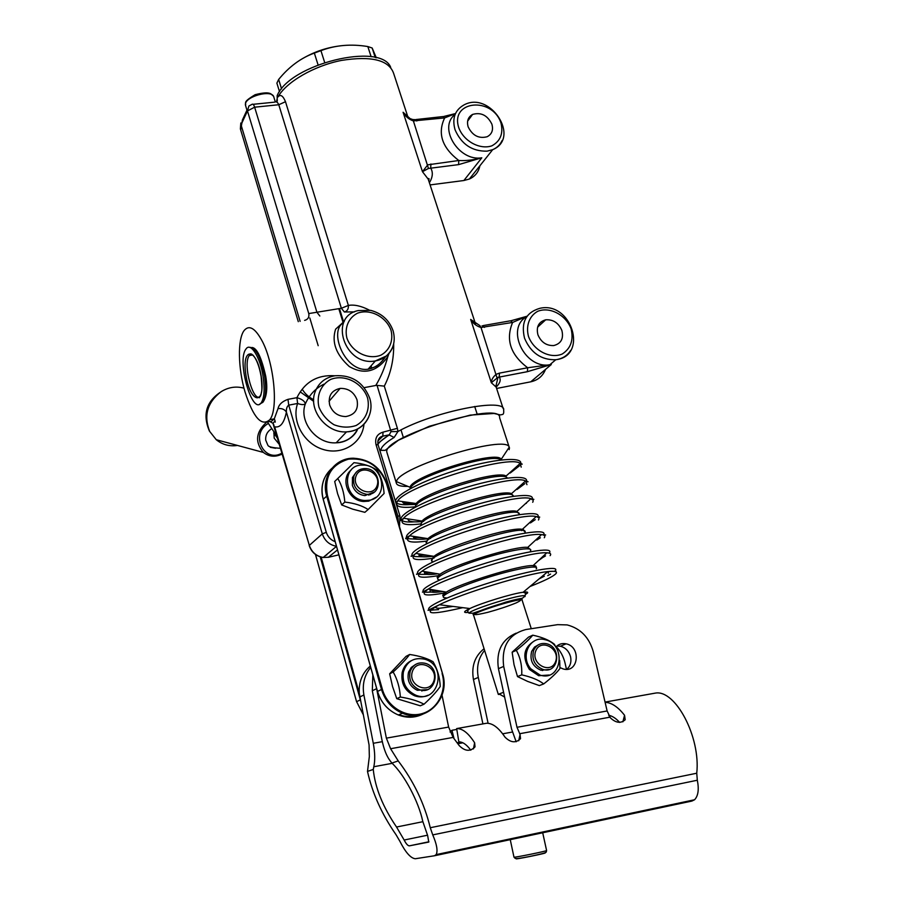 <?xml version="1.0" encoding="UTF-8"?>
<svg xmlns="http://www.w3.org/2000/svg" width="904" height="904" viewBox="0 0 904 904"><rect width="100%" height="100%" fill="white"/><g stroke="black" fill="none" stroke-linecap="round" stroke-linejoin="round"><path stroke-width="1.36" d="M371.273 365.6L371.341 368.482M487.979 612.279C498.861 609.285 508.308 606.132 516.32 602.844C524.376 598.889 521.472 598.572 507.596 601.872C496.319 604.968 486.646 608.2 478.589 611.556C471.041 615.387 474.171 615.624 487.979 612.279M509.212 449.616L509.234 447.164C506.409 434.078 397.929 467.244 396.449 481.64L396.268 482.804C396.585 485.358 400.438 486.544 407.851 486.375M387.206 453.367L386.856 452.226C381.793 436.847 502.217 400.031 499.607 417.75L509.144 447.005M379.623 449.774L380.833 450.124C381.273 446.802 385.714 442.576 394.144 437.457L397.941 431.513L397.398 428.326L384.302 386.132C390.822 373.454 393.941 359.419 393.681 344.017M384.302 386.132L377.058 385.375L391.025 431.637L397.941 431.513C434.282 411.275 506.037 397.172 503.664 410.066C503.901 412.619 503.584 414.066 502.714 414.416L500.364 414.913L493.991 413.467L470.148 415.117L429.355 426.259L398.449 440.225L385.127 450.35L380.776 450.35L379.77 449.333L380.833 450.124M369.295 310.095C361.25 305.959 354.278 304.399 348.379 305.428L285.494 101.711C282.975 95.621 280.466 94.039 277.98 96.954C286.229 82.027 313.857 65.879 341.475 60.41C371.544 55.686 388.935 60.014 393.647 73.405L407.964 117.215M390.709 67.371C380.912 41.64 289.562 64.116 277.155 95.677L277.279 101.169M428.462 168.46L413.377 120.91L412.54 119.464L410.122 118.627L403.082 112.265C405.591 116.593 409.015 119.475 413.377 120.91L444.644 117.915C437.321 133.43 442.033 147.623 458.791 160.505L427.761 164.833L422.473 171.692L428.462 168.46L458.577 164.63L481.809 157.793C473.425 160.031 465.752 160.935 458.791 160.505L458.577 164.63M416.812 121L415.094 119.644L413.06 119.554M455.458 113.61L444.644 117.915L442.892 116.582L415.874 119.554M430.903 163.963L430.711 168.121C433.208 172.291 432.767 177.173 429.389 182.755M499.483 373.115L496.319 374.245C493.121 376.798 491.448 379.635 491.335 382.731L498.002 377.33L527.348 371.702L527.676 367.747L499.483 373.115L499.2 377.092C501.189 379.635 500.183 382.968 496.16 387.104L503.178 408.597M496.951 377.702L481.007 327.485L479.911 325.632L470.679 319.44C473.142 323.542 476.589 326.22 481.007 327.485L512.613 322.445L510.455 320.807L483.244 325.576M482.047 325.768L484.487 327.384M527.348 371.702L551.282 364.549L527.676 367.747C510.489 354.775 505.472 339.667 512.613 322.445L527.156 316.14M496.601 388.471L530.738 381.816L551.282 364.549L527.382 371.668L498.002 377.33L495.934 386.121M276.443 101.926L277.223 98.4M253.052 104.322L274.601 102.152C276.251 101.282 277.641 102.141 278.782 104.74L285.494 101.711M304.614 320.389C308.015 319.451 309.394 317.18 308.761 313.575L316.908 312.242L319.835 316.004M344.932 311.846C347.452 310.852 348.605 308.705 348.379 305.428L341.373 308.264L316.908 312.242L254.634 107.192L278.782 104.74L341.373 308.264L344.367 311.982L354.504 311.88M313.688 401.365L300.343 391.986M277.528 437.276L267.46 421.976M278.07 439.129L273.72 432.937M267.866 445.254L265.697 440.112C265.38 435.423 267.166 431.75 271.053 429.106M270.296 447.31L275.573 448.271M282.127 453.006C264.375 463.741 249.764 434.53 267.787 423.75M266.284 422.507C255.787 432.214 254.815 442.18 263.369 452.418C269.177 456.893 275.517 457.379 282.398 453.898M243.99 388.178C236.125 386.019 228.52 387.172 221.164 391.647C207.287 402.37 203.468 415.625 209.683 431.411L216.259 439.717C222.44 444.711 229.526 446.621 237.515 445.446M334.875 375.781C317.519 374.572 304.863 381.872 296.907 397.681L287.992 399.342C282.285 401.353 278.952 404.45 278.014 408.608L274.307 418.846L271.324 421.433L267.866 421.705M364.131 387.647L375.793 385.466C381.002 376.798 385.025 367.182 387.839 356.594C377.024 371.838 364.165 375.149 349.283 366.504C335.994 354.526 331.44 342.085 335.61 329.18L344.413 321.169M245.018 391.918C253.369 417.693 261.64 426.959 269.799 419.705C278.398 409.568 274.307 364.278 262.42 341.52C255.312 328.141 249.21 324.491 244.103 330.57C237.447 339.181 238.046 368.47 245.018 391.918M263.154 376.844C264.861 389.206 264.262 397.794 261.358 402.596C252.419 416.495 236.464 360.606 245.956 349.08C250.544 341.701 260.318 357.136 263.154 376.844M377.058 385.375L375.793 385.466M398.958 714.702C405.76 717.154 412.45 717.267 419.015 715.03M353.95 462.667L334.695 481.504L337.61 493.753L341.689 504.952L352.718 509.167L364.866 512.331L368.131 509.528C362.052 505.596 354.278 503.11 344.819 502.093C344.062 492.68 341.712 484.815 337.757 478.51L353.95 462.667C363.329 463.594 371.002 466.102 376.979 470.182C381.059 476.385 383.432 484.148 384.087 493.471L368.131 509.528M341.689 504.952L344.819 502.093M376.132 497.223L368.73 501.144L363.781 501.483C348.481 501.019 339.712 479.007 351.159 470.001M369.838 500.183C389.387 496.759 383.002 464.498 363.046 465.097C341.226 463.741 342.876 499.663 364.877 500.511L369.838 500.183M374.143 492.126L364.911 495.618C358.741 494.804 354.56 491.403 352.368 485.391L352.447 477.538L356.052 472.419M353.893 476.171C352.289 485.923 356.458 491.968 366.391 494.296C383.206 496.002 381.657 468.396 365.046 468.577C359.611 468.69 355.893 471.221 353.893 476.171M355.927 476.329C360.346 463.255 381.669 472.543 377.149 485.527C372.866 498.68 351.306 489.403 355.927 476.329M334.695 481.504L337.757 478.51M409.659 654.473L406.054 656.372L389.658 673.808L392.551 686.543L396.754 698.679L420.292 705.798L424.021 704.205C418.055 700.984 410.167 698.589 400.336 697.029C399.794 687.763 397.41 679.424 393.183 672C400.574 665.152 406.065 659.298 409.659 654.473C419.388 655.92 427.185 658.338 433.039 661.728C437.389 669.016 439.796 677.243 440.248 686.43C436.835 691.458 431.423 697.379 424.021 704.205M389.658 673.808L393.183 672M427.908 695.244C423.648 697.244 419.219 697.425 414.597 695.775C404.913 691.097 400.766 683.356 402.167 672.553C403.523 666.949 406.653 662.948 411.535 660.553M403.376 671.943C401.975 682.769 406.122 690.52 415.84 695.221C438.44 704.476 447.842 665.502 424.812 659.231C414.032 656.982 406.89 661.219 403.376 671.943M396.754 698.679L400.336 697.029M427.366 689.628L417.332 690.294C409.715 686.531 406.8 680.475 408.563 672.124L411.241 667.48L415.501 664.496M410.213 671.299C408.45 679.672 411.376 685.752 419.015 689.526C435.299 696.103 442.112 668.056 425.524 663.389C418.258 661.717 413.162 664.361 410.213 671.299M412.348 671.661C416.857 657.479 438.508 666.689 433.909 680.769C429.547 695.029 407.636 685.831 412.348 671.661M398.212 760.908C413.659 781.18 424.338 803.453 430.27 827.725L432.745 834.9C436.824 844.336 437.965 850.901 436.169 854.608L434.428 855.772L415.298 858.743C410.687 858.258 405.534 852.415 399.839 841.217L396.065 834.754C381.872 814.323 372.358 793.203 367.499 771.417L373.262 769.44C375.103 787.757 382.867 806.944 396.54 827.024L404.156 840.031C406.077 843.794 407.794 845.737 409.32 845.861L428.778 842.065L427.637 835.499L422.733 821.261C418.688 801.656 404.201 774.502 391.873 763.066L398.212 760.908L390.596 748.727L386.37 738.139L376.482 687.831M372.832 674.926L372.312 690.78L381.94 739.89C383.861 749.28 386.652 756.32 390.302 761.01L391.873 763.066M434.711 855.715L691.899 801.068L694.566 799.757C698.227 795.893 699.142 789.384 697.312 780.231L696.747 773.225C700.803 736.884 675.231 689.289 655.343 693.108L605.058 702.092M622.879 721.821L624.551 715.267C618.008 706.917 611.533 702.6 605.104 702.306M624.551 715.267L625.184 719.742C620.845 723.652 615.918 723.019 610.403 717.866L607.126 710.962L593.284 651.761C589.205 637.376 580.492 628.438 567.158 624.913L557.61 624.653L525.925 629.534C508.658 634.145 501.245 646.439 503.686 666.406L516.998 727.291L520.06 734.432L520.534 738.658C515.901 743.257 510.737 742.772 505.042 737.189C498.635 727.652 492.443 723.019 486.454 723.268L456.667 728.59L458.848 741.868C462.656 741.788 466.622 744.557 470.769 750.173M473.459 748.907L474.623 742.772C468.408 733.11 462.43 728.375 456.667 728.59M474.623 742.772L475.041 746.851C470.283 751.789 464.995 751.371 459.209 745.597L453.13 737.415L448.633 727.076L442.022 695.199M511.302 838.652L510.105 839.025M647.332 809.781L659.524 807.193M608.674 715.245C612.324 715.979 615.986 718.375 619.681 722.42M367.499 771.417L369.34 756.591L369.069 744.941L359.272 693.3L321.157 557.113M453.977 738.353L451.943 730.296L450.034 731.98M451.943 730.296L456.802 729.426M370.708 667.412C364.368 675.209 362.097 684.396 363.894 694.961L373.284 743.291C375.013 752.636 375.183 760.456 373.815 766.728L373.262 769.44M484.035 648.733C474.758 656.191 471.233 666.451 473.447 679.503L482.905 723.901M556.288 646.609C560.638 651.298 563.554 656.779 565.045 663.061L566.48 669.344M488.103 723.302L478.284 677.412C476.318 666.926 478.408 657.931 484.567 650.428M516.161 741.766L511.585 729.087L498.443 668.677L503.686 666.406M516.105 633.173C501.833 639.422 495.946 651.264 498.443 668.677M566.785 669.322C570.311 666.191 571.577 662.044 570.582 656.858C569.011 651.253 565.644 647.705 560.457 646.224L556.943 645.998M555.87 647.072C558.615 644.089 562.028 643.015 566.096 643.817C581.43 646.688 578.515 673.525 563.248 668.971L559.96 667.57M532.761 635.173L528.49 637.139L512.139 652.225L514.037 664.722L517.506 676.587L527.642 681.413L539.326 685.594L543.699 683.921C538.648 680.023 531.326 677.006 521.755 674.859C522.128 665.717 520.32 657.536 516.331 650.338C524.049 644.247 529.518 639.196 532.761 635.173C542.253 637.207 549.474 640.235 554.423 644.269L556.242 647.874M517.506 676.587L521.755 674.859M512.139 652.225L516.331 650.338M559.678 660.44L559.938 668.497C556.853 672.712 551.44 677.853 543.699 683.921M549.203 675.028L538.671 675.706L529.382 669.423C521.947 657.016 523.653 647.501 534.49 640.879M530.829 668.836L540.14 675.13C561.915 682.136 566.831 644.032 544.965 639.693C530.072 635.286 519.698 656.259 530.829 668.836M549.09 669.491L541.01 670.248C532.648 666.576 529.541 660.282 531.665 651.343L534.524 647.083L538.434 644.778M533.609 650.496C531.484 659.445 534.614 665.762 542.988 669.457C558.683 674.44 562.277 646.97 546.479 643.727C540.502 642.654 536.219 644.914 533.609 650.496M535.733 650.948C540.705 637.874 560.638 648.665 555.576 661.649C550.728 674.825 530.558 664.011 535.733 650.948M457.345 742.715L460.859 742.071M370.312 666.011C362.312 672.904 358.639 682 359.272 693.3M325.994 555.124L326.796 554.966M455.096 114.458C437.717 127.385 458.87 161.872 481.809 157.793L463.876 180.517L469.368 179.026C475.108 176.404 478.611 171.997 479.888 165.794M530.738 381.816C537.88 380.234 542.818 376.087 545.53 369.374M468.148 126.842C466.577 121.147 468.057 117.011 472.589 114.424C481.03 112.039 487.459 115.283 491.878 124.142C493.505 129.984 491.934 134.188 487.154 136.741C478.781 138.877 472.453 135.577 468.148 126.842M537.925 334.796C536.049 326.841 538.626 321.847 545.677 319.813C553.158 319.338 558.559 322.886 561.881 330.468C563.813 338.604 561.101 343.633 553.768 345.554C546.411 345.825 541.123 342.243 537.925 334.796M463.876 180.517L430.089 184.913M274.059 425.388L272.985 423.332L270.307 421.772M335.181 541.688C330.751 539.982 327.79 536.863 326.299 532.332L288.726 405.15C286.986 406.382 286.206 408.698 286.398 412.088L322.299 533.868L309.337 545.406L274.658 426.79C280.217 427.999 284.127 423.095 286.398 412.088C284.613 409.354 281.822 408.19 278.014 408.608M287.992 399.342L288.726 405.15L297.631 403.466L296.907 397.681C301.823 399.059 304.648 401.082 305.382 403.783C303.936 404.958 301.348 404.856 297.631 403.466C291.269 421.049 303.823 443.74 323.203 449.469C342.492 455.548 362.278 443.039 363.973 424.27M357.679 428.903L357.713 428.846C353.396 437.4 346.221 442.067 336.164 442.813C316.502 444.372 298.444 421.445 305.382 403.783C309.405 394.833 315.564 388.302 323.881 384.189M388.969 353.498L387.839 356.594M385.545 356.594C381.217 363.544 375.397 367.747 368.075 369.227L368.052 369.227C345.046 372.685 328.107 330.672 343.656 322.728M394.144 437.457L389.07 434.892L377.793 443.401M391.025 431.637L389.274 434.813L382.855 436.157L382.98 432.157C377.024 434.022 374.719 438.203 376.041 444.7L397.918 516.06L398.257 522.41M338.898 554.83L328.638 557.237L323.18 557.486C316.298 556.186 311.688 552.163 309.337 545.406L272.985 423.343L275.076 420.868L274.307 418.846L269.799 419.705M329.677 405.026C327.982 395.929 331.474 390.392 340.153 388.404C348.277 388.212 353.905 392.02 357.012 399.817C358.741 409.229 355.035 414.812 345.859 416.552C337.994 416.405 332.604 412.563 329.677 405.026M376.313 57.833L372.166 48.014L367.838 46.556C351.102 43.787 335.463 45.143 320.931 50.635L314.343 53.076C300.919 57.946 289.02 66.738 278.658 79.45L276.884 83.134L279.517 91.677M278.658 79.45L281.585 88.931M302.829 58.455C314.592 51.607 327.225 47.381 340.718 45.799M318.05 64.805L314.343 53.076M320.931 50.635L324.649 62.387M371.137 56.76L367.838 46.556M372.166 48.014L375.262 57.573M503.573 692.272L499.155 693.978L498.33 694.441L499.822 694.351M259.538 397.76L258.849 397.014M250.645 355.328L251.109 353.905M542.547 670.576L543.27 669.525L542.547 670.576M368.9 495.234L369.273 494.16L368.9 495.234M353.611 477.097L352.503 477.38L353.611 477.097M422.541 690.283L421.874 691.074L422.541 690.283M402.834 501.607L403.286 501.923C405.139 502.997 408.585 503.404 413.648 503.178M402.427 501.55C402.981 504.172 407.919 505.076 417.219 504.274M407.953 518.919L418.326 520.478M407.862 518.907C407.975 521.71 413.23 522.535 423.648 521.382M415.659 536.716L414.891 537.394L423.061 537.869M526.297 503.392L526.636 502.579M413.399 536.366C412.992 539.383 418.699 540.083 430.507 538.456M418.484 553.847L420.801 555.214L428.044 555.395M532.083 521.122L532.501 520.003M419.049 553.937C417.976 556.819 422.71 557.576 433.231 556.231M423.942 571.486L426.767 573.012L432.835 572.966M537.857 538.886L538.287 537.609M424.79 571.622C423.14 574.469 427.479 575.204 437.818 573.803M429.513 589.227L432.801 590.922L438.078 590.696M538.287 560.762L543.711 556.807L544.095 555.35M430.699 589.431C428.27 592.357 432.293 593.047 442.768 591.51M548.355 573.272L548.31 571.531M435.818 606.516C435.14 607.714 436.349 608.302 439.423 608.279L453.006 606.437M539.055 578.922L544.298 576.21L542.615 575.938M521.834 599.928C526.603 594.889 466.803 613.477 473.662 614.901M524.987 596.629L525.077 596.03C524.128 592.967 471.289 609.115 468.961 613.183L467.436 610.934L469.843 608.539C463.39 611.646 462.893 612.935 468.34 612.404M474.747 613.545L476.182 613.274M518.817 600.019L520.15 599.431M525.382 594.516L527.484 593.013C528.275 592.018 526.817 591.77 523.122 592.256C512.387 593.521 481.346 603.013 469.843 608.539L439.434 604.731C421.806 614.392 429.592 615.364 462.769 607.657M486.962 608.268L507.054 602.019M507.878 601.736L509.867 601.024M530.015 586.481C544.332 580.888 552.954 576.628 555.881 573.701C557.768 571.509 555.079 570.808 547.813 571.599C526.738 573.554 461.944 593.363 439.434 604.731L427.999 610.29L438.587 609.635M555.09 570.842C561.339 564.514 525.213 571.17 484.329 584.379C443.389 597.521 418.19 610.539 432.813 610.098M547.734 575.645L550.592 574.085M536.219 568.853C540.343 564.186 513.754 569.023 484.171 578.605C454.542 588.131 435.717 597.894 446.169 597.826M535.891 567.305C536.603 566.209 535.676 565.633 533.111 565.588C520.907 564.672 459.729 583.374 446.327 592.12C442.937 594.177 441.977 595.521 443.446 596.131M550.118 555.644C551.485 553.926 550.378 552.988 546.807 552.819C530.738 551.033 445.932 576.955 428.372 589.035C419.286 595.352 424.914 596.617 445.265 592.832M549.225 552.886C555.214 546.163 519.8 552.095 479.369 565.169C438.881 578.153 413.139 591.826 426.654 592.222L431.479 592.086M543.428 557.146L545.519 555.881M530.399 550.898C534.309 545.982 508.647 550.197 479.561 559.565C450.429 568.876 430.835 579.136 439.83 579.893M530.128 549.236L527.721 547.395C516.274 545.485 452.486 564.989 440.124 574.187C437.287 576.097 436.508 577.407 437.773 578.097M544.287 537.756C545.507 536.038 544.592 534.998 541.519 534.626C526.535 531.45 438.112 558.48 422.021 571.158C414.224 577.26 419.693 578.752 438.429 575.633M543.383 535.021C549.123 527.902 514.41 533.145 474.419 546.05C434.383 558.875 408.133 573.147 420.586 574.368L427.083 574.356M536.795 540.038L540.4 537.744M524.614 533.044C534.49 519.766 416.394 556.898 433.084 561.791M524.376 531.269L522.32 529.36C511.687 526.399 445.265 546.705 433.999 556.356L415.783 553.406C408.981 559.553 415.06 561.113 434.01 558.084M538.468 519.969C539.575 518.263 538.818 517.133 536.208 516.591C522.376 511.958 430.304 540.106 415.783 553.406C409.693 558.909 409.681 554.502 414.586 556.548L422.45 556.774M521.642 530.625L523.574 529.699M537.586 517.246C543.078 509.754 509.042 514.319 469.492 527.043C429.908 539.677 403.184 554.525 414.586 556.548M530.422 522.919L535.236 519.664M519.122 514.613C523.789 502.793 416.1 536.637 426.88 543.564M518.636 513.404L516.907 511.449C507.144 507.393 438.056 528.512 427.976 538.637L426.575 542.31M532.693 502.274C533.676 500.59 533.077 499.403 530.874 498.725C518.263 492.556 422.518 521.823 409.659 535.778C404.02 541.62 409.693 543.383 426.654 541.089M531.812 499.562C537.066 491.708 503.686 495.607 464.588 508.15C425.445 520.58 398.291 535.925 408.653 538.75L418.36 539.259M513.336 496.251C513.156 485.889 415.083 516.783 421.061 525.292M512.918 495.629L511.483 493.686C502.635 488.476 430.858 510.421 422.044 521.032L421.038 524.535M526.942 484.668L525.518 481.007C514.184 473.233 414.733 503.641 403.636 518.263C398.946 524.015 404.834 525.879 421.309 523.857M526.06 481.968C531.077 473.764 498.364 477.018 459.707 489.346C421.015 501.562 393.443 517.382 402.8 520.986C404.969 521.936 408.777 522.218 414.201 521.857M517.009 489.493L524.772 483.696M507.302 478.035C503.144 468.916 413.523 497.223 415.524 506.974M521.224 467.142L520.15 463.447L506.059 476.069C498.16 469.639 423.682 492.409 416.19 503.539L415.535 506.861M521.088 464.204C522.862 464.283 522.557 464.034 520.15 463.447C510.161 454 406.969 485.55 397.737 500.872C393.929 506.477 399.873 508.443 415.557 506.771M520.342 464.464C525.134 455.921 493.053 458.543 454.836 470.645C416.597 482.634 388.652 498.884 397.003 503.257C399.286 504.568 403.715 504.997 410.28 504.556M510.218 473.018L519.472 465.809M501.053 459.933C493.618 451.932 411.546 477.911 410.224 488.635M509.234 447.164L501.155 459.424C498.466 449.412 411.862 475.888 410.043 487.279L396.449 481.64M475.572 323.813L470.679 319.44L491.335 382.731L496.16 387.104M407.76 117.057L403.082 112.265L422.473 171.692L428.213 179.173L475.176 322.909M570.74 350.323C567.644 355.238 563.158 358.289 557.282 359.498L555.779 359.736C588.945 355.961 571.226 300.648 539.665 308.366C525.879 312.524 520.828 322.468 524.523 338.175C530.795 352.876 541.213 360.074 555.779 359.736L549.79 364.787C524.444 369.227 505.144 328.107 526.908 316.49M251.866 104.435C252.815 103.632 253.742 104.548 254.634 107.192L247.47 110.932L248.882 106.005L251.866 104.435M273.935 433.366L274.217 438.191L279.788 444.994M240.679 129.905L242.419 119.972L247.244 109.531M300.128 321.349L241.029 124.831L247.47 110.932L308.761 313.575M275.291 422.1L275.098 421.501M249.176 347.328C255.583 347.057 260.759 356.809 264.68 376.572C266.375 388.935 265.776 397.511 262.861 402.314L259.651 404.111M261.245 376.663C256.6 346.899 241.244 346.503 245.944 375.228C250.227 403.783 265.787 406.291 261.245 376.663M260.555 396.054C253.662 404.902 242.328 363.905 249.301 355.554L251.9 354.255M397.398 428.326L382.98 432.157M423.095 714.024C415.196 717.912 406.924 718.239 398.314 714.974C387.952 710.499 381.025 702.645 377.544 691.424L323.203 499.144C320.208 486.646 323.09 476.374 331.858 468.328M323.225 499.234L327.451 495.516C324.186 476.623 331.192 464.509 348.492 459.175C366.708 457.673 379.375 465.809 386.483 483.583L442.429 673.491M386.833 483.55C380.968 467.707 369.872 459.266 353.532 458.226C334.853 457.831 320.83 477.041 326.649 495.833L381.499 689.481L382.335 689.21L327.451 495.516M386.483 483.583L442.44 673.514C450.87 698.442 426.066 723.72 402.427 713.222L398.314 714.974C387.929 710.51 380.991 702.668 377.499 691.447L323.18 499.2C321.191 491.866 321.609 484.906 324.412 478.34M442.079 673.559C447.197 690.577 437.852 709.425 421.795 713.697C405.817 718.217 387.149 706.691 382.335 689.21M377.544 691.424L381.499 689.481C385.025 700.792 391.997 708.702 402.427 713.222C426.112 723.663 450.915 698.374 442.485 673.491L386.901 483.595C381.059 467.696 369.939 459.232 353.532 458.226M372.312 690.78L376.629 688.645M519.585 733.732L609.895 717.188M390.596 748.727L453.13 737.415M430.27 827.725L696.747 773.225M542.705 832.765L546.592 850.517C548.152 850.856 513.754 857.873 513.981 857.161L510.251 839.669M516.873 858.54C510.579 860.574 550.423 852.506 544.66 852.924M432.745 834.9L697.312 780.231M409.32 845.861L428.914 841.771M363.894 694.961L359.781 697.007M502.658 733.811L512.319 732.048M473.447 679.503L478.284 677.412M516.998 727.291L607.126 710.962M518.726 740.76L520.06 734.432M373.284 743.291L382.313 741.675M373.815 766.728L392.155 763.338M320.231 556.853L360.346 699.865M363.148 714.375L356.605 701.696L360.244 699.911L360.549 700.916M315.462 554.446L356.571 701.719L315.507 554.48M363.159 714.442L356.605 701.719M386.37 738.139L448.633 727.076M404.156 840.031L427.502 835.206M396.54 827.024L422.835 821.702M337.497 549.892L328.265 557.327M469.368 179.026L492.691 149.668C521.167 137.905 489.844 90.106 463.639 105.124C454.825 110.322 451.955 118.526 455.04 129.747C461.435 144.301 472.103 151.443 487.041 151.16L492.691 149.668C497.053 147.77 500.194 144.708 502.127 140.493M458.836 127.905C449.65 100.581 492.194 96.174 501.008 123.091C503.449 133.622 500.375 141.216 491.81 145.86C479.821 149.928 463.786 141.239 458.836 127.905M528.512 336.503C525.653 325.847 529.326 315.914 537.733 311.292C549.835 306.422 565.859 314.874 571.102 328.796C573.757 340.062 570.786 348.481 562.209 354.029C550.152 359.148 533.755 350.673 528.512 336.503M326.299 532.332L322.299 533.868C324.705 540.795 329.44 544.942 336.491 546.31M357.645 428.993C355.916 434.395 347.769 442.689 336.164 442.813L346.526 431.875C363.566 431.4 375.07 414.077 369.646 398.009C363.272 382.222 351.78 374.798 335.147 375.736C325.27 377.42 318.581 382.844 315.055 392.008C308.027 409.987 326.48 433.411 346.526 431.875C356.922 431.106 364.278 426.27 368.595 417.343M385.488 356.764C381.341 362.402 377.827 365.804 374.945 366.956L368.075 369.227L375.386 360.922L386.234 356.052C393.545 349.362 395.828 340.91 393.07 330.706C389.206 320.14 381.759 313.36 370.742 310.377L358.391 310.547C327.949 316.479 344.707 367.024 375.386 360.922C383.375 359.476 389.002 355.227 392.268 348.198M391.048 330.401C393.59 340.718 389.59 350.492 380.821 355.193C368.188 360.233 351.679 351.905 346.876 337.994C344.39 327.531 348.594 317.767 357.442 313.225C370.109 308.433 386.245 316.728 391.048 330.401M377.861 441.028L382.855 436.157L378.313 439.57M367.521 397.816C370.244 409.196 365.804 420.111 356.131 425.501C349 427.863 341.633 427.615 334.039 424.756C327.056 420.416 322.016 414.518 318.931 407.071C316.264 395.511 320.954 384.607 330.706 379.409C344.661 373.872 362.323 382.754 367.521 397.816M370.516 494.669L370.29 493.946M376.041 444.7L378.098 444.791C377.194 440.011 378.799 437.118 382.912 436.09L389.443 434.88C383.714 438.361 379.883 441.502 377.962 444.305M397.918 516.06L399.941 515.992L399.5 526.648M336.491 546.332L323.18 557.486C316.197 556.288 311.541 552.333 309.213 545.62L309.45 545.767M473.594 615.375L473.526 615.149C472.803 612.234 524.23 596.516 522.162 600.29L531.269 628.709M245.696 105.96L245.515 105.361C243.04 96.875 272.952 88.513 273.923 97.406L275.291 101.836M250.51 353.848L249.979 355.441M309.812 317.993L318.185 345.69M338.808 308.682L342.876 321.926M343.497 321.598L339.486 308.569M401.003 429.931L403.399 437.638M474.69 406.472L477.176 414.179M403.534 501.709L402.675 501.584M409.614 519.167L407.489 518.851M421.739 554.378L420.801 555.214M427.75 572.119L426.767 573.012M433.841 589.973L432.801 590.922M468.69 608.392L469.673 608.629M555.881 571.147L547.813 571.599L523.122 592.256L525.574 593.16L525.077 596.03C519.676 600.188 527.314 596.211 505.811 602.109L472.995 613.206L468.961 613.183M443.48 596.086C442.327 596.267 443.276 594.956 446.327 592.12L428.372 589.035L422.439 592.12L426.654 592.222M549.96 553.146L546.807 552.819L533.111 565.588C535.484 566.085 536.4 566.65 535.846 567.283M437.875 577.916C438.802 576.594 435.536 578.82 440.124 574.187L422.021 571.158C414.733 577.057 414.97 572.514 420.586 574.368M544.061 535.247C546.852 535.044 546.005 534.829 541.519 534.626L527.721 547.395L529.993 549.169M432.304 559.858C431.558 559.858 432.123 558.695 433.999 556.356M538.287 517.382C540.773 517.235 540.083 516.975 536.208 516.591L522.32 529.36L524.173 531.156M426.756 541.88L427.976 538.637L409.659 535.778C404.664 538.23 404.337 539.225 408.653 538.75M532.546 499.573C534.761 499.494 534.196 499.211 530.874 498.725L516.907 511.449L518.387 513.235M421.23 524.004L422.044 521.032L403.636 518.263L400.664 520.534M526.817 481.843C528.829 481.877 528.399 481.595 525.518 481.007L511.483 493.686L512.636 495.403M400.664 520.308L402.8 520.986M415.58 505.37L416.19 503.539L397.737 500.872L395.85 502.68M395.873 502.748L397.003 503.257M410.269 488.533L410.043 487.279M386.856 452.226L396.268 482.804M509.212 447.209L509.517 448.169M455.492 113.554L443.694 116.492M526.478 316.4L511.336 320.649M302.851 390.178C305.258 393.963 308.863 397.161 313.677 399.76M280.771 448.339C272.771 447.83 268.499 446.836 267.934 445.344M263.369 452.418L216.259 439.717M223.141 390.505C206.654 400.223 202.078 413.761 209.423 431.129M298.297 321.654L240.385 128.933L240.814 122.978M261.358 402.596L262.861 402.314C266.782 396.845 267.753 388.155 265.742 376.279C261.538 357.656 256.985 348.063 252.114 347.486M260.894 395.138L261.459 392.166C262.092 390.867 261.99 385.692 261.154 376.64C259.301 366.176 256.51 358.944 252.781 354.933C249.832 353.882 248.679 354.097 249.301 355.554L252.815 354.956M364.877 500.511L363.781 501.483M366.391 494.296L364.911 495.618M415.84 695.221L414.597 695.775M419.015 689.526L417.332 690.294M546.592 850.517C545.711 852.495 549.666 852.28 529.529 856.506C513.099 859.659 515.879 858.619 513.981 857.161M436.169 854.608L694.566 799.757M560.457 646.224L566.096 643.817M540.14 675.13L538.671 675.706M542.988 669.457L541.01 670.248M458.012 743.698L462.882 742.805M609.138 716.07L610.641 715.798M472.589 114.424L467.617 121.181M545.677 319.813L537.575 327.203M428.79 180.924L429.072 178.732L428.055 178.461M340.153 388.404L329.056 401.286M399.93 515.947L378.098 444.791M473.56 615.048L498.33 694.441M504.624 697.063L499.155 693.978M273.132 95.835C271.369 95.349 272.296 90.242 255.154 94.694C241.91 102.683 246.555 102.412 245.515 105.361L246.962 110.141"/></g></svg>
